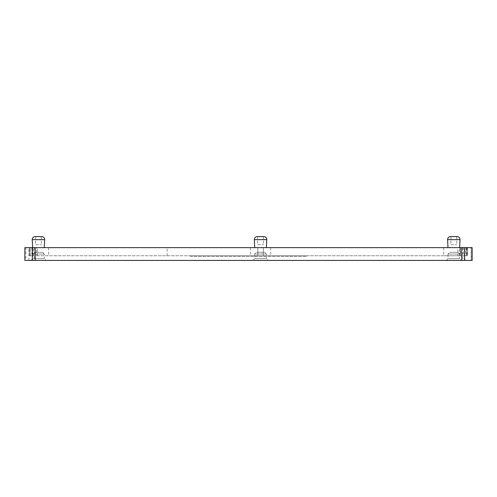 <?xml version="1.0" encoding="UTF-8"?>
<svg xmlns="http://www.w3.org/2000/svg" width="497" height="497" viewBox="0 0 497 497"><rect width="100%" height="100%" fill="white"/><g stroke="black" fill="none" stroke-linecap="round" stroke-linejoin="round"><path stroke-width="0.37" stroke-dasharray="2.48 1.86" d="M450.903 244.723L456.712 244.723L450.903 244.723L450.903 236.591L456.712 236.591L450.903 236.591M257.639 244.723L263.447 244.723L257.639 244.723L257.639 236.591L263.447 236.591L257.639 236.591M35.554 244.723L41.363 244.723L35.554 244.723L35.554 236.591L41.363 236.591L35.554 236.591M190.351 256.34L306.531 256.34L190.351 256.34L190.351 255.762L306.531 255.762L306.531 256.34L306.531 255.762L190.351 255.762L190.351 256.34M450.736 236.591L457.134 236.591M257.471 236.591L263.87 236.591M35.38 236.591L41.785 236.591M449.742 252.277L457.874 252.277L449.742 252.277L447.996 254.017L459.613 254.017L457.874 252.277L449.779 252.277M34.392 252.277L42.525 252.277L34.392 252.277L32.647 254.017L44.264 254.017L42.525 252.277L34.43 252.277M256.477 252.277L264.609 252.277L256.477 252.277L254.731 254.017L266.355 254.017L264.609 252.277L256.514 252.277M465.757 247.63L263.286 247.63L263.286 255.762L263.286 247.63L263.286 255.762L467.503 255.762L465.757 255.762L465.757 247.63L467.503 247.63L466.987 247.63L466.987 255.762L463.341 255.762L463.341 247.63L460.508 247.63L460.508 255.762L443.641 255.762L457.886 255.762L457.886 247.63L460.328 247.63L460.328 255.762L457.886 255.762M466.987 255.762L467.503 255.762L467.503 247.63L467.503 255.762L467.503 247.63L467.503 255.762L29.497 255.762L32.299 255.762L32.299 247.63L29.497 247.63L30.205 247.63L30.205 255.762L466.472 255.762L466.472 247.63L30.143 247.63L37.343 247.63L37.343 255.762M466.354 247.63L263.286 247.63L270.71 247.63L263.286 247.63L263.286 255.762L465.757 255.762M459.657 255.762L459.657 247.63L467.503 247.63L467.503 255.762M36.654 247.63L29.497 247.63L29.497 255.762L29.497 247.63L29.497 255.762L257.8 255.762L250.376 255.762L257.8 255.762L257.8 247.63L29.497 247.63L29.497 255.762L257.8 255.762L257.8 247.63L257.8 255.762L257.8 247.63L36.654 247.63L36.654 255.762M30.205 255.762L33.51 255.762L32.659 255.762L32.64 247.63L34.983 247.63L34.983 255.762L32.64 255.762L32.659 247.63L44.264 247.63L30.205 247.63M34.983 255.762L32.299 255.762M467.503 247.63L460.228 247.63L460.228 255.762L460.228 247.63L460.228 255.762L466.354 255.762M460.508 255.762L463.341 255.762M454.941 247.63L447.996 247.63L454.941 247.63M261.677 247.63L254.731 247.63L261.677 247.63M459.657 247.63L37.343 247.63M32.299 247.63L34.983 247.63M457.886 247.63L460.508 247.63M463.341 247.63L466.987 247.63M446.256 260.409L447.996 258.664L447.996 254.017L459.613 254.017L459.613 258.664L447.996 258.664L459.613 258.664L461.359 260.409L446.256 260.409L461.359 260.409M30.907 260.409L32.647 258.664L32.647 254.017L44.264 254.017L44.264 258.664L32.647 258.664L44.264 258.664L46.01 260.409L30.907 260.409L46.01 260.409M252.992 260.409L254.731 258.664L254.731 254.017L266.355 254.017L266.355 258.664L254.731 258.664L266.355 258.664L268.094 260.409L252.992 260.409L268.094 260.409M462.651 247.63L472.15 247.63L471.293 247.63L471.293 260.409L472.15 260.409L462.651 260.409L462.651 247.63L25.881 247.63L25.881 260.409L28.863 260.409L24.85 260.409L24.85 247.63L24.85 260.409M24.85 247.63L25.881 247.63M472.15 247.63L471.293 247.63M471.293 260.409L472.15 260.409M34.349 247.63L34.349 260.409L462.651 260.409M25.881 260.409L34.349 260.409M447.58 239.647L460.036 239.647M254.315 239.647L266.771 239.647M32.23 239.647L44.68 239.647M466.882 247.63L466.882 255.762M30.118 255.762L30.118 247.63L30.143 255.762M31.883 247.63L31.883 255.762M464.726 255.762L464.726 247.63M167.11 255.762L167.11 247.63M471.119 247.63L471.119 260.409M456.712 236.591L456.712 244.723M263.447 236.591L263.447 244.723M41.363 236.591L41.363 244.723M466.472 255.762L466.472 247.63M449.86 252.277L452.941 252.277M453.152 252.277L454.463 252.277M454.892 252.277L457.805 252.277M34.51 252.277L37.592 252.277M37.803 252.277L39.114 252.277M39.543 252.277L42.456 252.277M256.595 252.277L259.676 252.277M259.888 252.277L261.198 252.277M261.627 252.277L264.541 252.277M270.71 247.63L270.71 255.762M48.619 247.63L48.619 255.762M33.51 255.762L33.51 247.63M443.641 247.63L443.641 255.762M250.376 247.63L250.376 255.762M464.875 260.409L464.875 247.63M28.863 260.409L28.863 247.63"/><path stroke-width="0.75" d="M459.613 247.63L460.036 239.647C459.936 237.802 458.967 236.783 457.134 236.591L450.736 236.591M266.355 247.63L266.771 239.647C266.672 237.802 265.702 236.783 263.87 236.591L257.471 236.591M44.264 247.63L44.68 239.647C44.587 237.802 43.618 236.783 41.785 236.591L35.38 236.591M472.15 260.409L472.15 247.63L472.15 260.409L472.15 247.63L32.342 247.63L32.342 260.409L472.15 260.409L472.15 247.63M32.342 260.409L24.85 260.409L24.85 247.63L32.342 247.63M24.85 247.63L24.85 260.409M460.036 239.647L447.58 239.647C447.679 237.802 448.642 236.783 450.481 236.591M266.771 239.647L254.315 239.647C254.414 237.802 255.383 236.783 257.216 236.591M44.68 239.647L32.23 239.647C32.33 237.802 33.293 236.783 35.132 236.591M464.533 247.63L464.533 260.409M461.676 260.409L461.676 247.63M35.2 247.63L35.2 260.409M447.996 247.63L447.58 239.647M254.731 247.63L254.315 239.647M32.647 247.63L32.23 239.647"/></g></svg>
